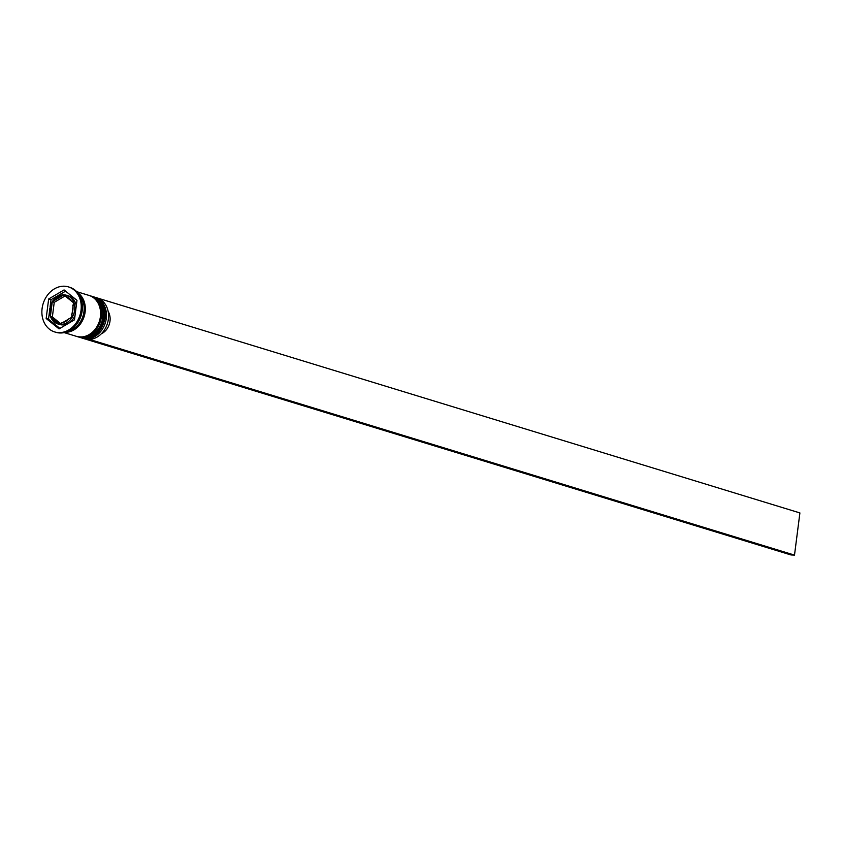 <?xml version="1.0" encoding="UTF-8"?>
<svg xmlns="http://www.w3.org/2000/svg" width="842" height="842" viewBox="0 0 842 842"><rect width="100%" height="100%" fill="white"/><g stroke="black" fill="none" stroke-linecap="round" stroke-linejoin="round"><path stroke-width="1.26" d="M60.592 323.581L52.362 316.939L50.383 316.329L60.066 324.138L71.612 317.339L73.486 302.72L63.803 294.921L52.257 301.72L49.667 308.93C49.131 316.55 51.867 321.56 57.888 323.959A14.988 12.272 107 0 1 50.657 316.666M52.962 301.026A14.988 12.272 107 0 1 66.655 295.3C60.982 293.963 56.203 296.079 52.288 301.647L50.383 316.329M76.254 305.951A14.988 12.272 -73 0 0 68.297 295.805L66.655 295.3A14.988 12.272 107 0 1 74.654 310.214A14.988 12.272 107 0 1 57.888 323.959L59.529 324.465A14.988 12.272 -73 0 0 75.033 315.424M82.306 338.147L84.421 338.8A21.408 17.535 -73 0 0 108.376 319.16A21.408 17.535 -73 0 0 96.946 297.847L94.83 297.205A21.408 17.535 107 0 1 106.271 318.508A21.408 17.535 107 0 1 82.306 338.147A21.408 17.535 107 0 1 81.611 337.916M94.125 297.005A21.408 17.535 107 0 1 94.83 297.205M90.61 295.931A21.408 17.535 107 0 1 91.315 296.131A21.408 17.535 107 0 1 102.745 317.434A21.408 17.535 107 0 1 78.79 337.074A21.408 17.535 107 0 1 78.096 336.842M54.677 331.937L55.846 332.295A23.544 19.292 -73 0 0 82.2 310.698A23.544 19.292 -73 0 0 69.633 287.259L68.455 286.901A23.544 19.292 -73 0 0 42.1 308.498A23.544 19.292 -73 0 0 54.677 331.937A23.544 19.292 -73 0 0 81.032 310.33A23.544 19.292 -73 0 0 68.455 286.901M78.79 337.074L79.958 337.432A21.408 17.535 -73 0 0 103.913 317.792A21.408 17.535 -73 0 0 92.483 296.489L91.315 296.131M64.16 332.601L76.433 336.347A21.408 17.535 -73 0 0 100.398 316.718A21.408 17.535 -73 0 0 88.968 295.405L76.685 291.658M65.287 332.316A21.408 17.535 -73 0 0 85.126 312.045A21.408 17.535 -73 0 0 77.464 292.521M67.128 331.685A21.408 17.535 -73 0 0 83.958 311.687A21.408 17.535 -73 0 0 78.632 294.068M101.272 333.842A14.556 11.925 -73 0 0 109.997 321.118A14.556 11.925 -73 0 0 108.144 311.393M76.969 300.341L64.066 289.932L48.657 299.005L46.163 318.487L59.066 328.896L74.475 319.823L76.969 300.341M49.531 311.245L48.51 319.202L59.908 328.401M48.51 319.202L46.163 318.487M65.571 291.153L51.004 299.72L50.12 306.635M51.004 299.72L48.657 299.005M52.362 316.939L54.235 302.331L52.257 301.72M54.235 302.331L64.939 296.016M86.463 339.263L89.989 339.568L794.501 555.099L799.9 512.925L97.567 298.057M86.452 339.4L790.954 554.941L794.501 555.099M80.779 337.684A21.408 17.535 -73 0 0 80.895 337.716A21.408 17.535 -73 0 0 104.861 318.076A21.408 17.535 -73 0 0 93.42 296.773A21.408 17.535 -73 0 0 93.304 296.742M93.188 296.7A21.408 17.535 107 0 1 104.619 318.013A21.408 17.535 107 0 1 80.664 337.642L80.895 337.716C93.473 339.442 101.535 332.937 105.071 318.192C105.85 307.33 101.966 300.184 93.42 296.773L92.831 296.594M77.264 336.6A21.408 17.535 -73 0 0 77.38 336.642A21.408 17.535 -73 0 0 101.335 317.002A21.408 17.535 -73 0 0 89.905 295.7A21.408 17.535 -73 0 0 89.789 295.658M89.673 295.626A21.408 17.535 107 0 1 101.103 316.929A21.408 17.535 107 0 1 77.138 336.568L77.38 336.642C89.947 338.368 98.009 331.864 101.545 317.118C102.335 306.246 98.451 299.11 89.905 295.7L89.315 295.521M51.551 304.215A13.704 11.22 -73 0 0 50.236 308.877A13.704 11.22 -73 0 0 50.341 313.613M61.371 296.016A13.704 11.22 -73 0 0 53.951 300.394M71.391 301.215A13.704 11.22 -73 0 0 65.16 296.195M71.581 314.613A13.704 11.22 -73 0 0 72.886 309.951A13.704 11.22 -73 0 0 72.78 305.214M77.938 293.1A21.197 17.356 107 0 1 84.958 312.035A21.197 17.356 107 0 1 66.002 332.095M51.741 317.613A13.704 11.22 -73 0 0 57.961 322.633M61.761 322.812A13.704 11.22 -73 0 0 69.181 318.434"/></g></svg>
